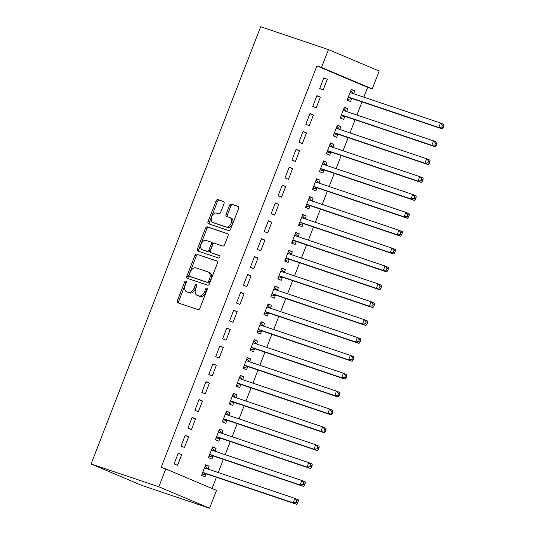 <?xml version="1.0" encoding="UTF-8"?>
<svg xmlns="http://www.w3.org/2000/svg" width="535" height="535" viewBox="0 0 535 535"><rect width="100%" height="100%" fill="white"/><g stroke="black" fill="none" stroke-linecap="round" stroke-linejoin="round"><path stroke-width="0.8" d="M185.879 281.069A1.317 0.829 -67.1 0 0 184.615 282.032L177.386 300.677A1.886 1.19 -67.1 0 0 177.78 302.79A1.886 1.19 -67.1 0 0 177.834 302.81L198.124 309.651A1.886 1.19 -67.1 0 0 199.929 308.274L207.159 289.636A1.317 0.829 -67.1 0 0 206.885 288.151A1.317 0.829 -67.1 0 0 206.851 288.138A1.317 0.829 -67.1 0 0 205.58 289.101L204.651 291.515A6.025 3.798 -67.1 0 1 198.859 295.915L197.174 295.34A6.025 3.798 -67.1 0 1 197.007 295.28A6.025 3.798 -67.1 0 1 195.743 288.512L196.679 286.098A1.317 0.829 -67.1 0 0 196.398 284.62A1.317 0.829 -67.1 0 0 196.365 284.607A1.317 0.829 -67.1 0 0 195.101 285.57L194.165 287.977A6.025 3.798 -67.1 0 1 188.38 292.377L186.688 291.809A6.025 3.798 -67.1 0 1 186.521 291.742A6.025 3.798 -67.1 0 1 185.257 284.981L186.193 282.567A1.317 0.829 -67.1 0 0 185.919 281.082A1.317 0.829 -67.1 0 0 185.879 281.069M186.32 282.045A1.317 0.829 -67.1 0 0 185.986 282.614L178.757 301.252A1.886 1.19 -67.1 0 0 178.864 303.158M207.286 289.114A1.317 0.829 -67.1 0 0 206.958 289.682L206.022 292.09L204.651 291.515M196.8 285.583A1.317 0.829 -67.1 0 0 196.472 286.145L195.536 288.559L194.165 287.977M224.018 203.608A1.886 1.19 -67.1 0 0 223.623 201.494A1.886 1.19 -67.1 0 0 223.576 201.474L217.879 199.555A1.886 1.19 -67.1 0 0 216.073 200.933L208.041 221.63A1.886 1.19 -67.1 0 0 208.436 223.75A1.886 1.19 -67.1 0 0 208.489 223.77L228.779 230.605A1.886 1.19 -67.1 0 0 230.592 229.234L238.617 208.53A1.886 1.19 -67.1 0 0 238.229 206.416A1.886 1.19 -67.1 0 0 238.175 206.396L231.294 204.076A1.886 1.19 -67.1 0 0 229.488 205.453L226.051 214.314A1.886 1.19 -67.1 0 0 226.445 216.428A1.886 1.19 -67.1 0 0 226.499 216.448L229.91 217.598A5.036 3.177 -67.1 0 1 230.05 217.651A5.036 3.177 -67.1 0 1 231.06 223.416A5.036 3.177 -67.1 0 1 226.265 226.98L212.91 222.48A5.036 3.177 -67.1 0 1 212.769 222.426A5.036 3.177 -67.1 0 1 211.76 216.662A5.036 3.177 -67.1 0 1 216.548 213.09L218.775 213.846A1.886 1.19 -67.1 0 0 220.587 212.469L224.018 203.608M316.901 65.919L161.182 467.389L165.776 468.934L216.521 490.374L209.586 508.25L141.828 485.412L91.077 463.972L260.665 26.75L328.43 49.588L321.495 67.463L316.901 65.919L367.645 87.359L372.24 88.904L321.495 67.463M165.776 468.934L158.841 486.81L91.077 463.972M196.72 254.118A1.886 1.19 -67.1 0 0 194.907 255.496L186.875 276.2A1.886 1.19 -67.1 0 0 187.27 278.314A1.886 1.19 -67.1 0 0 187.324 278.334L207.62 285.175A1.886 1.19 -67.1 0 0 209.426 283.797L217.457 263.093A1.886 1.19 -67.1 0 0 217.063 260.98A1.886 1.19 -67.1 0 0 217.009 260.96L198.09 254.7A1.886 1.19 -67.1 0 0 196.278 256.078L188.246 276.782A1.886 1.19 -67.1 0 0 188.353 278.681M197.462 248.915L205.493 228.211A1.886 1.19 -67.1 0 1 207.299 226.84L227.589 233.681A1.886 1.19 -67.1 0 1 227.642 233.695A1.886 1.19 -67.1 0 1 228.037 235.815L224.6 244.676A1.886 1.19 -67.1 0 1 222.794 246.046L214.562 243.271A1.886 1.19 -67.1 0 0 212.756 244.649L210.476 250.527A1.886 1.19 -67.1 0 0 210.87 252.64A1.886 1.19 -67.1 0 0 210.924 252.66L219.49 255.549A1.317 0.829 -67.1 0 1 219.524 255.563A1.317 0.829 -67.1 0 1 219.791 257.074A1.317 0.829 -67.1 0 1 218.534 258.004L197.91 251.049A1.886 1.19 -67.1 0 1 197.856 251.029A1.886 1.19 -67.1 0 1 197.462 248.915L198.833 249.497L206.864 228.793L205.493 228.211M320.358 97.129L316.927 95.678L312.768 106.405L316.198 107.849L320.358 97.129L316.827 95.939M346.673 111.588L347.79 108.719L344.359 107.267L340.2 117.994L343.63 119.439L344.754 116.55M306.495 132.874L303.064 131.429L298.904 142.156L302.335 143.601L306.495 132.874L302.964 131.69M332.81 147.332L333.92 144.463L330.496 143.019L326.337 153.746L329.761 155.19L330.884 152.294M292.625 168.625L289.201 167.181L285.035 177.901L288.465 179.352L292.625 168.625L289.094 167.435M318.94 183.084L320.057 180.215L316.626 178.77L312.467 189.49L315.897 190.941L317.021 188.046M278.762 204.377L275.331 202.925L271.171 213.652L274.602 215.103L278.762 204.377L275.231 203.186M305.077 218.835L306.187 215.966L302.763 214.515L298.604 225.242L302.028 226.693L303.151 223.797M264.892 240.128L261.468 238.677L257.302 249.404L260.732 250.855L264.892 240.128L261.368 238.938M291.207 254.586L292.324 251.717L288.893 250.266L284.734 260.993L288.164 262.438L289.288 259.549M251.029 275.879L247.598 274.428L243.438 285.155L246.869 286.599L251.029 275.879L247.498 274.689M277.344 290.331L278.454 287.462L275.03 286.018L270.87 296.744L274.294 298.189L275.418 295.3M237.159 311.624L233.735 310.18L229.575 320.9L232.999 322.351L237.159 311.624L233.635 310.434M263.481 326.082L264.591 323.214L261.16 321.769L257.001 332.489L260.431 333.94L261.555 331.045M223.296 347.375L219.865 345.924L215.705 356.651L219.136 358.102L223.296 347.375L219.765 346.185M249.611 361.834L250.721 358.965L247.297 357.514L243.137 368.24L246.561 369.692L247.685 366.796M209.426 383.127L206.002 381.676L201.842 392.402L205.266 393.854L209.426 383.127L205.901 381.936M235.748 397.585L236.858 394.716L233.427 393.265L229.268 403.992L232.698 405.443L233.822 402.547M195.563 418.878L192.132 417.427L187.972 428.154L191.403 429.598L195.563 418.878L192.032 417.688M221.878 433.337L222.988 430.468L219.564 429.016L215.404 439.743L218.828 441.188L219.952 438.299M181.693 454.623L178.269 453.178L174.109 463.905L177.533 465.35L181.693 454.623L178.168 453.439M208.015 469.081L209.125 466.212L205.694 464.768L201.535 475.488L204.965 476.939L206.089 474.043M212.061 488.488L216.414 477.26M218.247 472.532L223.342 459.384M225.181 454.656L230.277 441.509M232.11 436.781L237.212 423.633M239.045 418.912L244.147 405.764M245.98 401.036L251.075 387.888M252.915 383.16L258.01 370.013M259.843 365.285L264.945 352.137M266.778 347.409L271.88 334.261M273.713 329.533L278.809 316.386M280.648 311.658L285.743 298.51M287.576 293.782L292.678 280.634M294.511 275.906L299.613 262.765M301.446 258.037L306.542 244.89M308.381 240.161L313.477 227.014M315.309 222.286L320.411 209.138M322.244 204.41L327.346 191.262M329.179 186.534L334.275 173.387M336.114 168.659L341.21 155.511M343.042 150.783L348.145 137.635M349.977 132.907L355.079 119.76M356.912 115.032L362.008 101.891M363.847 97.163L367.645 87.359M214.943 451.206L216.06 448.337L212.629 446.892L208.469 457.619L211.9 459.063L213.017 456.174M188.628 436.754L185.197 435.303L181.037 446.029L184.468 447.474L188.628 436.754L185.097 435.564M228.813 415.461L229.923 412.592L226.492 411.141L222.333 421.868L225.763 423.312L226.887 420.423M202.498 401.003L199.067 399.551L194.907 410.278L198.338 411.723L202.498 401.003L198.966 399.812M242.676 379.71L243.793 376.841L240.362 375.389L236.202 386.116L239.633 387.567L240.75 384.672M216.361 365.251L212.93 363.8L208.77 374.527L212.201 375.978L216.361 365.251L212.83 364.061M256.546 343.958L257.656 341.089L254.225 339.645L250.066 350.365L253.496 351.816L254.62 348.92M230.231 329.5L226.8 328.055L222.64 338.775L226.064 340.227L230.231 329.5L226.7 328.309M270.409 308.207L271.526 305.338L268.095 303.893L263.936 314.613L267.366 316.065L268.483 313.169M244.094 293.748L240.663 292.304L236.503 303.031L239.934 304.475L244.094 293.748L240.563 292.565M284.279 272.462L285.389 269.593L281.958 268.142L277.799 278.869L281.229 280.313L282.353 277.424M257.964 258.004L254.533 256.553L250.373 267.279L253.797 268.724L257.964 258.004L254.433 256.813M298.142 236.711L299.259 233.842L295.828 232.391L291.669 243.117L295.099 244.569L296.216 241.673M271.827 222.252L268.396 220.801L264.236 231.528L267.667 232.979L271.827 222.252L268.296 221.062M312.012 200.959L313.122 198.09L309.691 196.639L305.532 207.366L308.962 208.817L310.086 205.922M285.69 186.501L282.266 185.056L278.106 195.777L281.53 197.228L285.69 186.501L282.166 185.311M325.875 165.208L326.992 162.339L323.561 160.895L319.402 171.615L322.832 173.066L323.949 170.17M299.56 150.75L296.129 149.305L291.97 160.025L295.4 161.476L299.56 150.75L296.029 149.566M339.745 129.463L340.855 126.594L337.424 125.143L333.265 135.87L336.696 137.314L337.819 134.425M313.423 115.005L309.999 113.554L305.839 124.28L309.263 125.725L313.423 115.005L309.899 113.815M353.608 93.712L354.725 90.843L351.294 89.392L347.135 100.119L350.565 101.563L351.682 98.674M327.293 79.254L323.862 77.802L319.703 88.529L323.133 89.98L327.293 79.254L323.762 78.063M328.43 49.588L379.175 71.028L372.24 88.904M158.841 486.81L209.586 508.25M209.125 466.212L205.594 465.022M216.06 448.337L212.529 447.153M222.988 430.468L219.464 429.277M229.923 412.592L226.392 411.402M236.858 394.716L233.327 393.526M243.793 376.841L240.262 375.65M250.721 358.965L247.197 357.775M257.656 341.089L254.125 339.899M264.591 323.214L261.06 322.023M271.526 305.338L267.995 304.147M278.454 287.462L274.93 286.278M285.389 269.593L281.858 268.403M292.324 251.717L288.793 250.527M299.259 233.842L295.728 232.651M306.187 215.966L302.663 214.776M313.122 198.09L309.591 196.9M320.057 180.215L316.526 179.024M326.992 162.339L323.461 161.149M333.92 144.463L330.396 143.28M340.855 126.594L337.324 125.404M347.79 108.719L344.259 107.528M354.725 90.843L351.194 89.653M187.732 292.25A6.025 3.798 -67.1 0 0 187.892 292.324A6.025 3.798 -67.1 0 0 188.059 292.391L186.688 291.809M195.536 288.559A6.025 3.798 -67.1 0 1 189.751 292.959L188.059 292.391M198.211 295.781A6.025 3.798 -67.1 0 0 198.378 295.855A6.025 3.798 -67.1 0 0 198.545 295.922L197.174 295.34M206.022 292.09A6.025 3.798 -67.1 0 1 200.237 296.49L198.545 295.922M217.35 261.194L198.09 254.7M189.203 274.803A1.317 0.829 -67.1 0 0 189.484 276.281A1.317 0.829 -67.1 0 0 189.517 276.294L207.333 282.299A1.317 0.829 -67.1 0 0 208.596 281.336L209.58 278.795A6.025 3.798 -67.1 0 0 208.322 272.027A6.025 3.798 -67.1 0 0 208.155 271.961L195.977 267.861A6.025 3.798 -67.1 0 0 190.192 272.255L189.203 274.803M190.814 276.842A1.317 0.829 -67.1 0 0 190.855 276.862A1.317 0.829 -67.1 0 0 190.888 276.876L189.517 276.294M209.526 272.542A6.025 3.798 -67.1 0 1 209.693 272.603A6.025 3.798 -67.1 0 1 210.95 279.37L209.967 281.918A1.317 0.829 -67.1 0 1 208.703 282.881L190.888 276.876M227.93 233.909L208.67 227.415A1.886 1.19 -67.1 0 0 206.864 228.793M212.188 253.195A1.886 1.19 -67.1 0 0 212.241 253.222A1.886 1.19 -67.1 0 0 212.295 253.242L219.765 255.757M206.022 240.396A5.036 3.177 -67.1 0 0 201.234 243.96A5.036 3.177 -67.1 0 0 202.243 249.731A5.036 3.177 -67.1 0 0 202.384 249.785L207.092 251.37A1.886 1.19 -67.1 0 0 208.897 249.992L211.178 244.114A1.886 1.19 -67.1 0 0 210.783 242.001A1.886 1.19 -67.1 0 0 210.73 241.98L206.022 240.396M203.481 250.246A5.036 3.177 -67.1 0 0 203.614 250.306A5.036 3.177 -67.1 0 0 203.755 250.36L202.384 249.785M210.83 242.027L212.101 242.562A1.886 1.19 -67.1 0 1 212.154 242.582A1.886 1.19 -67.1 0 1 212.549 244.696L210.268 250.574A1.886 1.19 -67.1 0 1 208.463 251.945L203.755 250.36M198.833 249.497A1.886 1.19 -67.1 0 0 198.94 251.397M214.007 222.941A5.036 3.177 -67.1 0 0 214.14 223.008A5.036 3.177 -67.1 0 0 214.281 223.062L212.91 222.48M231.28 218.173A5.036 3.177 -67.1 0 1 231.421 218.226A5.036 3.177 -67.1 0 1 232.431 223.998A5.036 3.177 -67.1 0 1 227.642 227.562L214.281 223.062M238.516 206.63L232.665 204.658A1.886 1.19 -67.1 0 0 230.859 206.028L227.422 214.889A1.886 1.19 -67.1 0 0 227.529 216.795M223.918 201.708L219.25 200.137A1.886 1.19 -67.1 0 0 217.444 201.508L209.412 222.212A1.886 1.19 -67.1 0 0 209.519 224.118M202.116 474.966L206.296 473.997A1.919 1.21 112.9 0 1 206.777 474.01L296.591 504.284L293.16 502.84L294.892 498.366L205.079 468.098A1.919 1.21 112.9 0 1 205.025 468.078A1.919 1.21 112.9 0 1 204.704 467.824L204.571 467.657M205.259 465.891L207.975 469.068M202.658 472.599L202.865 472.545A1.919 1.21 112.9 0 1 203.347 472.565L293.16 502.84L296.203 502.432L297.574 503.014L298.269 501.228L296.898 500.646L296.203 502.432M296.898 500.646L294.892 498.366L298.323 499.817L298.269 501.228M297.574 503.014L296.591 504.284M208.717 456.984L213.231 456.121A1.919 1.21 112.9 0 1 213.706 456.141L303.519 486.409L300.095 484.964L301.827 480.497L212.014 450.223A1.919 1.21 112.9 0 1 211.96 450.202A1.919 1.21 112.9 0 1 211.633 449.948L211.506 449.781M212.194 448.022L214.903 451.192M209.593 454.723L209.8 454.676A1.919 1.21 112.9 0 1 210.282 454.69L300.095 484.964L303.138 484.556L304.509 485.138L305.197 483.352L303.826 482.771L303.138 484.556M303.826 482.771L301.827 480.497L305.258 481.941L305.197 483.352M304.509 485.138L303.519 486.409M215.652 439.108L220.166 438.245A1.919 1.21 112.9 0 1 220.641 438.265L310.454 468.533L307.023 467.088L308.762 462.621L218.949 432.347A1.919 1.21 112.9 0 1 218.895 432.327A1.919 1.21 112.9 0 1 218.568 432.073L218.44 431.912M219.123 430.147L221.838 433.323M216.528 436.848L216.735 436.801A1.919 1.21 112.9 0 1 217.21 436.814L307.023 467.088L310.066 466.687L311.437 467.262L312.132 465.477L310.761 464.895L310.066 466.687M310.761 464.895L308.762 462.621L312.186 464.066L312.132 465.477M311.437 467.262L310.454 468.533M222.58 421.232L227.094 420.37A1.919 1.21 112.9 0 1 227.576 420.39L317.389 450.664L313.958 449.213L315.69 444.745L225.877 414.471A1.919 1.21 112.9 0 1 225.823 414.451A1.919 1.21 112.9 0 1 225.502 414.197L225.375 414.036M226.058 412.271L228.773 415.448M223.456 418.972L223.67 418.925A1.919 1.21 112.9 0 1 224.145 418.938L313.958 449.213L317.001 448.811L318.372 449.387L319.067 447.601L317.696 447.019L317.001 448.811M317.696 447.019L315.69 444.745L319.121 446.19L319.067 447.601M318.372 449.387L317.389 450.664M229.515 403.357L234.029 402.501A1.919 1.21 112.9 0 1 234.511 402.514L324.324 432.788L320.893 431.337L322.625 426.87L232.812 396.595A1.919 1.21 112.9 0 1 232.758 396.575A1.919 1.21 112.9 0 1 232.431 396.321L232.304 396.161M232.992 394.395L235.708 397.572M230.391 401.096L230.598 401.049A1.919 1.21 112.9 0 1 231.08 401.063L320.893 431.337L323.936 430.936L325.307 431.511L326.002 429.725L324.625 429.15L323.936 430.936M324.625 429.15L322.625 426.87L326.056 428.314L326.002 429.725M325.307 431.511L324.324 432.788M236.45 385.481L240.964 384.625A1.919 1.21 112.9 0 1 241.439 384.638L331.252 414.913L327.828 413.461L329.56 408.994L239.747 378.72A1.919 1.21 112.9 0 1 239.693 378.7A1.919 1.21 112.9 0 1 239.366 378.446L239.239 378.285M239.927 376.52L242.636 379.696M237.326 383.22L237.533 383.174A1.919 1.21 112.9 0 1 238.015 383.187L327.828 413.461L330.871 413.06L332.242 413.642L332.93 411.85L331.56 411.275L330.871 413.06M331.56 411.275L329.56 408.994L332.991 410.445L332.93 411.85M332.242 413.642L331.252 414.913M243.378 367.605L247.899 366.749A1.919 1.21 112.9 0 1 248.374 366.763L338.187 397.037L334.756 395.586L336.495 391.118L246.682 360.844A1.919 1.21 112.9 0 1 246.628 360.824A1.919 1.21 112.9 0 1 246.301 360.57L246.174 360.409M246.856 358.644L249.571 361.82M244.254 365.345L244.468 365.298A1.919 1.21 112.9 0 1 244.943 365.311L334.756 395.586L337.799 395.184L339.17 395.766L339.865 393.974L338.495 393.399L337.799 395.184M338.495 393.399L336.495 391.118L339.919 392.57L339.865 393.974M339.17 395.766L338.187 397.037M250.654 349.843L254.827 348.873A1.919 1.21 112.9 0 1 255.309 348.887L345.122 379.161L341.691 377.71L343.423 373.243L253.61 342.968A1.919 1.21 112.9 0 1 253.557 342.948A1.919 1.21 112.9 0 1 253.236 342.694L253.108 342.534M253.791 340.768L256.506 343.945M251.189 347.476L251.403 347.422A1.919 1.21 112.9 0 1 251.878 347.442L341.691 377.71L344.734 377.309L346.105 377.891L346.8 376.105L345.429 375.523L344.734 377.309M345.429 375.523L343.423 373.243L346.854 374.694L346.8 376.105M346.105 377.891L345.122 379.161M257.248 331.854L261.762 330.998A1.919 1.21 112.9 0 1 262.244 331.011L352.057 361.285L348.626 359.841L350.358 355.367L260.545 325.093A1.919 1.21 112.9 0 1 260.491 325.073A1.919 1.21 112.9 0 1 260.164 324.825L260.037 324.658M260.726 322.893L263.441 326.069M258.124 329.6L258.331 329.547A1.919 1.21 112.9 0 1 258.813 329.567L348.626 359.841L351.669 359.433L353.04 360.015L353.735 358.229L352.358 357.647L351.669 359.433M352.358 357.647L350.358 355.367L353.789 356.818L353.735 358.229M353.04 360.015L352.057 361.285M264.183 313.985L268.697 313.122A1.919 1.21 112.9 0 1 269.172 313.135L358.985 343.41L355.561 341.965L357.293 337.491L267.48 307.224A1.919 1.21 112.9 0 1 267.426 307.204A1.919 1.21 112.9 0 1 267.099 306.95L266.972 306.782M267.661 305.017L270.369 308.193M265.059 311.724L265.266 311.678A1.919 1.21 112.9 0 1 265.748 311.691L355.561 341.965L358.604 341.557L359.975 342.139L360.664 340.354L359.293 339.772L358.604 341.557M359.293 339.772L357.293 337.491L360.724 338.943L360.664 340.354M359.975 342.139L358.985 343.41M271.111 296.109L275.625 295.246A1.919 1.21 112.9 0 1 276.107 295.266L365.92 325.534L362.489 324.09L364.228 319.622L274.415 289.348A1.919 1.21 112.9 0 1 274.361 289.328A1.919 1.21 112.9 0 1 274.034 289.074L273.907 288.913M274.589 287.148L277.304 290.324M271.987 293.849L272.201 293.802A1.919 1.21 112.9 0 1 272.676 293.815L362.489 324.09L365.532 323.688L366.903 324.263L367.598 322.478L366.228 321.896L365.532 323.688M366.228 321.896L364.228 319.622L367.652 321.067L367.598 322.478M366.903 324.263L365.92 325.534M278.046 278.233L282.56 277.371A1.919 1.21 112.9 0 1 283.042 277.391L372.855 307.658L369.424 306.214L371.156 301.747L281.343 271.472A1.919 1.21 112.9 0 1 281.29 271.452A1.919 1.21 112.9 0 1 280.969 271.198L280.842 271.038M281.524 269.272L284.239 272.449M278.922 275.973L279.136 275.926A1.919 1.21 112.9 0 1 279.611 275.94L369.424 306.214L372.467 305.813L373.838 306.388L374.533 304.602L373.162 304.02L372.467 305.813M373.162 304.02L371.156 301.747L374.587 303.191L374.533 304.602M373.838 306.388L372.855 307.658M285.315 260.471L289.495 259.495A1.919 1.21 112.9 0 1 289.977 259.515L379.79 289.789L376.359 288.338L378.091 283.871L288.278 253.597A1.919 1.21 112.9 0 1 288.225 253.577A1.919 1.21 112.9 0 1 287.897 253.322L287.77 253.162M288.459 251.397L291.174 254.573M285.857 258.097L286.064 258.051A1.919 1.21 112.9 0 1 286.546 258.064L376.359 288.338L379.402 287.937L380.773 288.512L381.468 286.727L380.091 286.145L379.402 287.937M380.091 286.145L378.091 283.871L381.522 285.315L381.468 286.727M380.773 288.512L379.79 289.789M291.916 242.482L296.43 241.626A1.919 1.21 112.9 0 1 296.905 241.639L386.718 271.914L383.294 270.463L385.026 265.995L295.213 235.721A1.919 1.21 112.9 0 1 295.159 235.701A1.919 1.21 112.9 0 1 294.832 235.447L294.705 235.286M295.387 233.521L298.102 236.697M292.792 240.222L292.999 240.175A1.919 1.21 112.9 0 1 293.481 240.188L383.294 270.463L386.33 270.061L387.708 270.643L388.397 268.851L387.026 268.276L386.33 270.061M387.026 268.276L385.026 265.995L388.457 267.44L388.397 268.851M387.708 270.643L386.718 271.914M298.844 224.606L303.358 223.75A1.919 1.21 112.9 0 1 303.84 223.764L393.653 254.038L390.222 252.587L391.961 248.12L302.148 217.845A1.919 1.21 112.9 0 1 302.094 217.825A1.919 1.21 112.9 0 1 301.767 217.571L301.64 217.411M302.322 215.645L305.037 218.822M299.72 222.346L299.934 222.299A1.919 1.21 112.9 0 1 300.409 222.313L390.222 252.587L393.265 252.186L394.636 252.767L395.332 250.975L393.961 250.4L393.265 252.186M393.961 250.4L391.961 248.12L395.385 249.571L395.332 250.975M394.636 252.767L393.653 254.038M305.779 206.731L310.293 205.875A1.919 1.21 112.9 0 1 310.775 205.888L400.588 236.162L397.157 234.711L398.889 230.244L309.076 199.97A1.919 1.21 112.9 0 1 309.023 199.95A1.919 1.21 112.9 0 1 308.702 199.695L308.575 199.535M309.257 197.769L311.972 200.946M306.655 204.477L306.863 204.423A1.919 1.21 112.9 0 1 307.344 204.444L397.157 234.711L400.2 234.31L401.571 234.892L402.266 233.099L400.896 232.524L400.2 234.31M400.896 232.524L398.889 230.244L402.32 231.695L402.266 233.099M401.571 234.892L400.588 236.162M312.714 188.855L317.228 187.999A1.919 1.21 112.9 0 1 317.71 188.012L407.523 218.287L404.092 216.835L405.824 212.368L316.011 182.094A1.919 1.21 112.9 0 1 315.958 182.074A1.919 1.21 112.9 0 1 315.63 181.82L315.503 181.659M316.192 179.894L318.907 183.07M313.59 186.601L313.798 186.548A1.919 1.21 112.9 0 1 314.279 186.568L404.092 216.835L407.135 216.434L408.506 217.016L409.195 215.23L407.824 214.649L407.135 216.434M407.824 214.649L405.824 212.368L409.255 213.819L409.195 215.23M408.506 217.016L407.523 218.287M319.983 171.093L324.163 170.123A1.919 1.21 112.9 0 1 324.638 170.137L414.451 200.411L411.027 198.966L412.759 194.493L322.946 164.225A1.919 1.21 112.9 0 1 322.893 164.205A1.919 1.21 112.9 0 1 322.565 163.951L322.438 163.784M323.12 162.018L325.835 165.195M320.525 168.726L320.733 168.672A1.919 1.21 112.9 0 1 321.214 168.692L411.027 198.966L414.063 198.559L415.441 199.14L416.13 197.355L414.759 196.773L414.063 198.559M414.759 196.773L412.759 194.493L416.19 195.944L416.13 197.355M415.441 199.14L414.451 200.411M326.577 153.11L331.091 152.248A1.919 1.21 112.9 0 1 331.573 152.261L421.386 182.535L417.955 181.091L419.694 176.617L329.881 146.349A1.919 1.21 112.9 0 1 329.827 146.329A1.919 1.21 112.9 0 1 329.5 146.075L329.373 145.908M330.055 144.142L332.77 147.319M327.453 150.85L327.667 150.803A1.919 1.21 112.9 0 1 328.142 150.816L417.955 181.091L420.998 180.683L422.369 181.265L423.065 179.479L421.694 178.897L420.998 180.683M421.694 178.897L419.694 176.617L423.118 178.068L423.065 179.479M422.369 181.265L421.386 182.535M333.512 135.235L338.026 134.372A1.919 1.21 112.9 0 1 338.508 134.392L428.321 164.66L424.89 163.215L426.622 158.748L336.809 128.474A1.919 1.21 112.9 0 1 336.756 128.453A1.919 1.21 112.9 0 1 336.435 128.199L336.308 128.039M336.99 126.273L339.705 129.45M334.388 132.974L334.596 132.927A1.919 1.21 112.9 0 1 335.077 132.941L424.89 163.215L427.933 162.814L429.304 163.389L430 161.603L428.629 161.022L427.933 162.814M428.629 161.022L426.622 158.748L430.053 160.192L430 161.603M429.304 163.389L428.321 164.66M340.447 117.359L344.961 116.496A1.919 1.21 112.9 0 1 345.443 116.516L435.256 146.791L431.825 145.339L433.557 140.872L343.744 110.598A1.919 1.21 112.9 0 1 343.691 110.578A1.919 1.21 112.9 0 1 343.363 110.324L343.236 110.163M343.925 108.398L346.64 111.574M341.323 115.099L341.531 115.052A1.919 1.21 112.9 0 1 342.012 115.065L431.825 145.339L434.868 144.938L436.239 145.513L436.928 143.728L435.557 143.146L434.868 144.938M435.557 143.146L433.557 140.872L436.988 142.317L436.928 143.728M436.239 145.513L435.256 146.791M347.382 99.483L351.896 98.627A1.919 1.21 112.9 0 1 352.371 98.641L442.184 128.915L438.76 127.464L440.492 122.996L350.679 92.722A1.919 1.21 112.9 0 1 350.626 92.702A1.919 1.21 112.9 0 1 350.298 92.448L350.171 92.287M350.853 90.522L353.568 93.699M348.258 97.223L348.466 97.176A1.919 1.21 112.9 0 1 348.947 97.189L438.76 127.464L441.796 127.062L443.174 127.638L443.863 125.852L442.492 125.277L441.796 127.062M442.492 125.277L440.492 122.996L443.923 124.441L443.863 125.852M443.174 127.638L442.184 128.915M185.986 282.614L184.615 282.032M206.958 289.682L205.58 289.101M196.472 286.145L195.101 285.57M189.751 292.959L188.38 292.377M200.237 296.49L198.859 295.915M178.757 301.252L177.386 300.677M188.246 276.782L186.875 276.2M196.278 256.078L194.907 255.496M208.703 282.881L207.333 282.299M209.967 281.918L208.596 281.336M210.95 279.37L209.58 278.795M208.67 227.415L207.299 226.84M212.295 253.242L210.924 252.66M208.463 251.945L207.092 251.37M210.268 250.574L208.897 249.992M212.549 244.696L211.178 244.114M227.642 227.562L226.265 226.98M227.422 214.889L226.051 214.314M230.859 206.028L229.488 205.453M232.665 204.658L231.294 204.076M209.412 222.212L208.041 221.63M217.444 201.508L216.073 200.933M219.25 200.137L217.879 199.555M206.296 473.997L202.865 472.545M206.777 474.01L203.347 472.565M206.41 468.546L204.704 467.824M213.231 456.121L209.8 454.676M213.706 456.141L210.282 454.69M213.345 450.671L211.633 449.948M220.166 438.245L216.735 436.801M220.641 438.265L217.21 436.814M220.28 432.795L218.568 432.073M227.094 420.37L223.67 418.925M227.576 420.39L224.145 418.938M227.214 414.919L225.502 414.197M234.029 402.501L230.598 401.049M234.511 402.514L231.08 401.063M234.143 397.044L232.431 396.321M240.964 384.625L237.533 383.174M241.439 384.638L238.015 383.187M241.078 379.168L239.366 378.446M247.899 366.749L244.468 365.298M248.374 366.763L244.943 365.311M248.013 361.292L246.301 360.57M254.827 348.873L251.403 347.422M255.309 348.887L251.878 347.442M254.941 343.423L253.236 342.694M261.762 330.998L258.331 329.547M262.244 331.011L258.813 329.567M261.876 325.548L260.164 324.825M268.697 313.122L265.266 311.678M269.172 313.135L265.748 311.691M268.811 307.672L267.099 306.95M275.625 295.246L272.201 293.802M276.107 295.266L272.676 293.815M275.746 289.796L274.034 289.074M282.56 277.371L279.136 275.926M283.042 277.391L279.611 275.94M282.674 271.92L280.969 271.198M289.495 259.495L286.064 258.051M289.977 259.515L286.546 258.064M289.609 254.045L287.897 253.322M296.43 241.626L292.999 240.175M296.905 241.639L293.481 240.188M296.544 236.169L294.832 235.447M303.358 223.75L299.934 222.299M303.84 223.764L300.409 222.313M303.479 218.293L301.767 217.571M310.293 205.875L306.863 204.423M310.775 205.888L307.344 204.444M310.407 200.418L308.702 199.695M317.228 187.999L313.798 186.548M317.71 188.012L314.279 186.568M317.342 182.549L315.63 181.82M324.163 170.123L320.733 168.672M324.638 170.137L321.214 168.692M324.277 164.673L322.565 163.951M331.091 152.248L327.667 150.803M331.573 152.261L328.142 150.816M331.212 146.797L329.5 146.075M338.026 134.372L334.596 132.927M338.508 134.392L335.077 132.941M338.14 128.922L336.435 128.199M344.961 116.496L341.531 115.052M345.443 116.516L342.012 115.065M345.075 111.046L343.363 110.324M351.896 98.627L348.466 97.176M352.371 98.641L348.947 97.189M352.01 93.17L350.298 92.448M187.892 292.324L186.521 291.742M198.378 295.855L197.007 295.28M190.855 276.862L189.484 276.281M209.693 272.603L208.322 272.027M212.241 253.222L210.87 252.64M203.614 250.306L202.243 249.731M212.154 242.582L210.783 242.001M214.14 223.008L212.769 222.426M231.421 218.226L230.05 217.651"/></g></svg>
